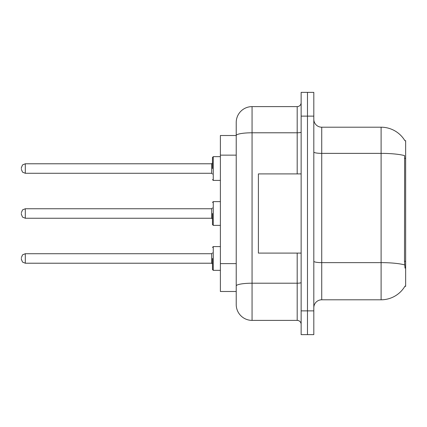 <?xml version="1.0" encoding="UTF-8"?>
<svg xmlns="http://www.w3.org/2000/svg" width="427" height="427" viewBox="0 0 427 427"><rect width="100%" height="100%" fill="white"/><g stroke="black" fill="none" stroke-linecap="round" stroke-linejoin="round"><path stroke-width="0.64" d="M404.929 140.761A27.712 27.712 0 0 0 381.108 127.203A27.712 27.712 0 0 1 404.929 140.761L405.65 140.664L405.65 286.336L404.871 286.336L405.009 286.101A27.712 27.712 0 0 1 381.108 299.797A27.712 27.712 0 0 0 404.871 286.336M236.222 135.514L220.385 135.514L220.385 291.486L236.222 291.486L236.222 304.547L236.222 267.964M313.813 307.712A7.916 7.916 0 0 1 321.728 299.797L381.108 299.797L381.108 127.203A27.712 27.712 0 0 1 404.871 140.664A27.712 27.712 0 0 0 381.108 127.203L321.728 127.203A7.916 7.916 0 0 1 313.813 119.288A7.916 7.916 0 0 0 321.728 127.203L321.728 299.797M307.477 310.883L307.477 334.635L313.813 334.635L313.813 310.883L307.477 310.883L307.477 334.635L301.142 334.635L301.142 310.883L307.477 310.883L307.477 116.117L307.477 310.883M301.142 310.883L301.142 92.365L307.477 92.365L307.477 116.117L307.477 92.365L313.813 92.365L313.813 310.883M405.009 268.129L404.502 261.249L404.615 155.636A27.712 4.814 180 0 0 381.108 153.373L321.728 153.373A7.916 1.377 0 0 1 313.813 151.996M236.222 150.79L236.222 122.453A15.836 15.836 0 0 1 252.058 106.617L252.058 320.383L297.187 320.383L297.187 253.088M252.058 106.617L297.187 106.617A3.96 3.96 0 0 0 301.142 102.661M301.142 282.525A3.96 0.689 0 0 1 297.187 283.213L252.058 283.213A15.836 2.749 180 0 0 236.222 285.962L236.222 135.535A15.836 2.749 180 0 1 252.058 132.786L297.187 132.786L297.187 106.617M236.222 122.453L236.222 131.164M301.142 324.339A3.96 3.96 0 0 0 297.187 320.383M252.058 320.383A15.836 15.836 0 0 1 236.222 304.547M301.142 173.912L258.388 173.912L258.388 253.088L301.142 253.088M212.47 258.468L212.47 269.554L212.47 258.468M21.35 258.468L21.35 259.264L21.35 258.468M212.47 213.5L212.47 224.586L212.47 213.5M21.35 213.5L21.35 214.29L21.35 213.5M212.47 168.532L212.47 157.446L212.47 168.532M21.35 168.532L21.35 167.736L21.35 168.532M405.65 261.249L404.502 261.249M405.65 158.326L404.502 158.326M236.222 155.145L220.385 155.145M236.222 263.608L220.385 263.608M404.7 264.916A27.712 4.814 180 0 0 381.108 262.632L321.728 262.632A7.916 1.377 0 0 1 313.813 261.255M313.813 116.117L301.142 116.117M297.187 173.912L297.187 132.786A3.96 0.689 0 0 0 301.142 132.098M212.47 247.388L213.265 246.592L213.265 270.344L220.385 270.344M21.35 257.678L22.53 254.855L25.31 253.718L25.31 263.219L211.68 263.219L211.68 253.718L212.47 252.928M220.385 201.624L213.265 201.624L213.265 225.376L212.47 224.586M211.68 208.75L25.31 208.75L25.31 218.25L211.68 218.25L211.68 208.75L212.47 207.96M220.385 156.656L213.265 156.656L213.265 180.407L212.47 179.612M211.68 163.781L25.31 163.781L25.31 173.282L211.68 173.282L211.68 163.781L212.47 162.986M211.68 263.219L212.47 264.014M25.31 253.718L211.68 253.718M213.265 246.592L220.385 246.592M25.31 263.219L22.53 262.082L21.35 259.264M213.265 270.344L212.47 269.554M25.31 218.25L22.53 217.113L21.35 214.29M213.265 225.376L220.385 225.376M25.31 208.75L22.53 209.887L21.35 212.71M211.68 218.25L212.47 219.04M213.265 201.624L212.47 202.414M25.31 173.282L22.53 172.145L21.35 169.322M213.265 180.407L220.385 180.407M25.31 163.781L22.53 164.918L21.35 167.736M211.68 173.282L212.47 174.072M213.265 156.656L212.47 157.446"/></g></svg>
